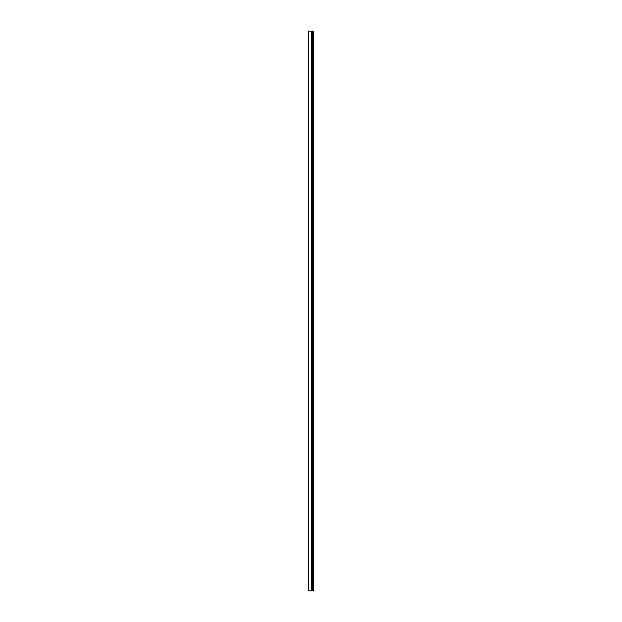 <?xml version="1.0" encoding="UTF-8"?>
<svg xmlns="http://www.w3.org/2000/svg" width="622" height="622" viewBox="0 0 622 622"><rect width="100%" height="100%" fill="white"/><g stroke="black" fill="none" stroke-linecap="round" stroke-linejoin="round"><path stroke-width="0.93" d="M308.349 590.9L311.303 590.9L311.303 31.1L308.349 31.1L308.349 590.9M311.303 590.9L313.651 590.9L313.651 31.1L311.303 31.1M313.263 590.9L313.263 31.1M312.283 590.9L312.283 31.1M311.653 590.9L311.653 31.1M308.683 590.9L308.683 31.1M312.718 590.9L312.718 31.1M312.625 590.9L312.625 31.1M312.337 590.9L312.337 31.1M311.599 590.9L311.599 31.1M311.21 590.9L311.21 31.1"/></g></svg>
